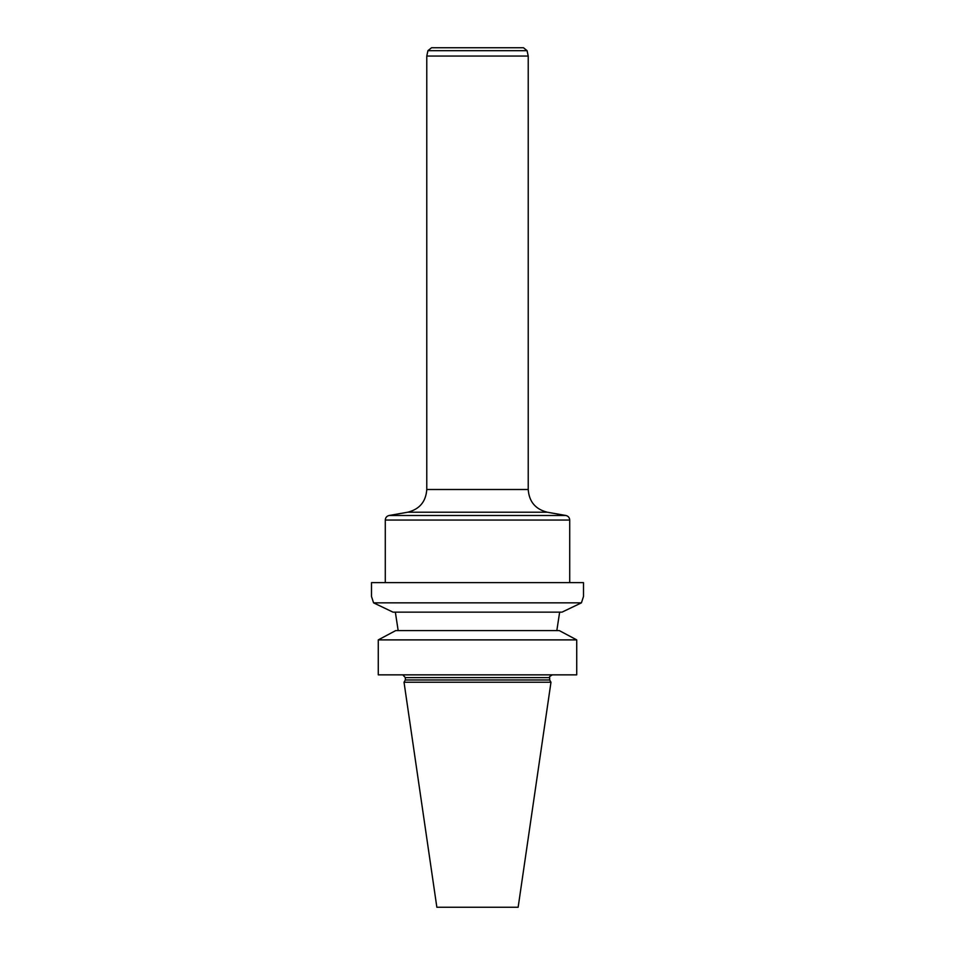 <?xml version="1.0" encoding="UTF-8"?>
<svg xmlns="http://www.w3.org/2000/svg" width="955" height="955" viewBox="0 0 955 955"><rect width="100%" height="100%" fill="white"/><g stroke="black" fill="none" stroke-linecap="round" stroke-linejoin="round"><path stroke-width="1.43" d="M576.725 674.851L576.725 639.886L378.276 639.886L395.74 630.587L378.276 639.886L378.276 674.851L576.725 674.851M581.428 602.844L562.018 612.143L581.428 602.844L373.572 602.844L392.983 612.143L373.572 602.844L371.495 596.469L371.495 582.634L583.505 582.634L583.505 596.469L581.428 602.844L583.505 596.469M402.795 674.863L405.338 677.62L405.338 679.972L549.662 679.972L550.975 682.228L404.025 682.228L405.338 679.972M404.025 682.228L436.853 907.25L518.147 907.25L550.975 682.228M395.346 612.143L398.175 630.587L395.346 612.143M559.654 612.143L556.825 630.587L559.654 612.143M559.26 630.587L565.217 633.75L559.26 630.587L395.74 630.587M576.725 639.886L565.217 633.75L576.725 639.886M562.018 612.143L392.983 612.143M527.076 50.675L427.924 50.675L431.529 47.75L523.471 47.75L527.076 50.675L528.222 56.047L528.222 489.509C529.094 501.673 535.445 509.242 547.275 512.214L565.909 515.497C568.273 516.094 569.55 517.61 569.717 520.045L569.717 582.634M528.222 56.047L426.778 56.047L426.778 489.509L528.222 489.509M569.717 520.045L385.283 520.045C385.45 517.61 386.727 516.094 389.091 515.497L565.909 515.497M549.662 679.972L549.662 677.62L405.338 677.62M547.275 512.214L407.725 512.214L389.091 515.497M549.662 677.62C548.874 677.155 549.793 676.236 552.432 674.851M385.283 520.045L385.283 582.634M426.778 489.509C425.906 501.673 419.555 509.242 407.725 512.214M427.924 50.675L426.778 56.047"/></g></svg>
